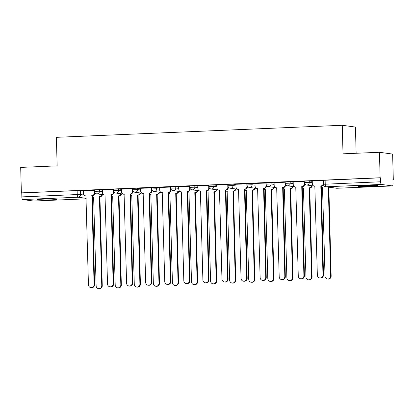 <?xml version="1.0" encoding="UTF-8"?>
<svg xmlns="http://www.w3.org/2000/svg" width="414" height="414" viewBox="0 0 414 414"><rect width="100%" height="100%" fill="white"/><g stroke="black" fill="none" stroke-linecap="round" stroke-linejoin="round"><path stroke-width="0.62" d="M102.434 190.197L99.432 189.788L94.423 189.959L94.459 191.366L99.469 191.201L102.47 191.61M121.509 189.395L118.507 188.986L113.498 189.157L113.534 190.564L118.544 190.393L121.545 190.802M140.584 188.593L137.583 188.184L132.573 188.354L132.609 189.762L137.619 189.591L140.62 190M159.659 187.79L156.658 187.382L151.648 187.547L151.684 188.955L156.694 188.789L159.695 189.198M178.734 186.983L175.733 186.574L170.723 186.745L170.759 188.153L175.769 187.982L178.77 188.391M197.809 186.181L194.808 185.772L189.798 185.943L189.835 187.351L194.844 187.18L197.845 187.589M216.884 185.379L213.883 184.97L208.873 185.141L208.91 186.548L213.919 186.378L216.92 186.786M235.959 184.572L232.958 184.163L227.948 184.333L227.985 185.741L232.994 185.57L235.996 185.979M255.034 183.769L252.033 183.361L247.023 183.531L247.06 184.939L252.069 184.768L255.071 185.177M274.109 182.967L271.108 182.558L266.099 182.729L266.135 184.137L271.144 183.966L274.146 184.375M293.184 182.16L290.183 181.751L285.174 181.922L285.21 183.33L290.219 183.159L293.221 183.568M312.259 181.358L309.258 180.949L304.249 181.12L304.285 182.527L309.294 182.357L312.296 182.765M370.928 186.388A9.998 0.507 178.5 0 0 377.925 185.72A9.998 0.507 178.5 0 0 364.936 185.576A9.998 0.507 178.5 0 0 357.934 186.243A9.998 0.507 178.5 0 0 370.928 186.388M50.073 199.91A9.998 0.507 178.5 0 0 57.075 199.237A9.998 0.507 178.5 0 0 44.081 199.093A9.998 0.507 178.5 0 0 37.079 199.76A9.998 0.507 178.5 0 0 50.073 199.91M392.917 179.567L393.3 179.552L392.917 179.5L393.021 183.469A2.567 0.766 87.6 0 1 392.358 185.927A2.567 0.766 87.6 0 1 392.317 185.922L381.449 184.442L326.056 186.776L336.929 188.256L392.317 185.922M356.133 153.268L355.445 127.072L342.269 125.276L343.02 153.822L379.457 152.285L380.124 177.756L21.368 192.872L20.7 167.401L57.137 165.864L56.392 137.324L342.269 125.276M379.457 152.285L392.632 154.08L393.3 179.552M33.643 201.033A2.567 0.766 -92.4 0 1 33.601 201.044A2.567 0.766 -92.4 0 1 33.56 201.038L22.692 199.558A2.567 0.766 -92.4 0 1 21.854 196.893L21.751 192.924L77.144 190.59L83.359 191.004M21.751 192.924L21.368 192.872M380.507 177.813L323.324 180.318L323.427 184.282L380.611 181.777L380.507 177.813L380.124 177.756M380.611 181.777A2.567 0.766 87.6 0 0 381.449 184.442M323.329 180.618L312.254 181.073M304.254 181.425L293.179 181.875M285.179 182.227L274.104 182.683M266.104 183.029L254.926 183.469L255.096 186.16A2.567 2.443 -82.2 0 0 257.611 188.618L260.121 277.571A2.95 2.81 -82.2 0 0 262.538 280.376A2.95 2.81 -82.2 0 0 265.747 277.333L263.599 188.365A2.567 2.443 -82.2 0 0 265.979 185.705L266.476 185.772A2.567 2.443 97.8 0 1 264.101 188.437L266.249 277.401A2.95 2.81 97.8 0 1 263.035 280.444L262.538 280.376M247.029 183.837L235.851 184.277L236.021 186.968A2.567 2.443 -82.2 0 0 238.536 189.421L241.046 278.374A2.95 2.81 -82.2 0 0 243.463 281.178A2.95 2.81 -82.2 0 0 246.672 278.141L244.524 189.172A2.567 2.443 -82.2 0 0 246.904 186.507L247.401 186.574A2.567 2.443 97.8 0 1 245.026 189.239L247.174 278.208A2.95 2.81 97.8 0 1 243.96 281.246L243.463 281.178M227.954 184.639L216.776 185.079L216.946 187.77A2.567 2.443 -82.2 0 0 219.461 190.228L221.971 279.181A2.95 2.81 -82.2 0 0 224.388 281.981A2.95 2.81 -82.2 0 0 227.596 278.943L225.449 189.974A2.567 2.443 -82.2 0 0 227.829 187.309L228.326 187.382A2.567 2.443 97.8 0 1 225.951 190.042L228.098 279.01A2.95 2.81 97.8 0 1 224.885 282.053L224.388 281.981M208.879 185.441L197.804 185.896M189.803 186.248L178.625 186.688L178.796 189.379A2.567 2.443 -82.2 0 0 181.311 191.832L183.821 280.785A2.95 2.81 -82.2 0 0 186.238 283.59A2.95 2.81 -82.2 0 0 189.446 280.552L187.299 191.584A2.567 2.443 -82.2 0 0 189.679 188.919L190.176 188.986A2.567 2.443 97.8 0 1 187.801 191.651L189.948 280.62A2.95 2.81 97.8 0 1 186.735 283.657L186.238 283.59M170.728 187.05L159.654 187.506M151.653 187.852L140.579 188.308M132.578 188.66L121.504 189.11M113.503 189.462L102.429 189.912M94.428 190.264L83.354 190.719M312.249 181.058L312.322 183.749A2.567 2.443 -82.2 0 0 314.837 186.207L317.347 275.16A2.95 2.81 -82.2 0 0 319.763 277.965A2.95 2.81 -82.2 0 0 322.972 274.922L320.824 185.953A2.567 2.443 -82.2 0 0 323.205 183.293L323.401 183.319M323.448 184.572A2.567 2.443 97.8 0 1 321.326 186.026L323.474 274.994A2.95 2.81 97.8 0 1 320.26 278.032L319.763 277.965M315.018 186.269A2.567 2.443 97.8 0 1 314.919 186.259L314.423 186.191M323.132 180.597L323.205 183.293M320.643 185.964L321.14 186.031M321.166 186.89A2.567 2.443 -82.2 0 0 322.516 187.252L325.031 276.205A2.95 2.81 -82.2 0 0 327.443 279.01A2.95 2.81 -82.2 0 0 330.657 275.972L328.328 187.123M328.83 187.19L331.153 276.04A2.95 2.81 97.8 0 1 327.945 279.077L327.443 279.01M322.703 187.314A2.567 2.443 97.8 0 1 322.604 187.304L322.102 187.237M293.174 181.86L293.247 184.556A2.567 2.443 -82.2 0 0 295.762 187.014L298.271 275.967A2.95 2.81 -82.2 0 0 300.688 278.767A2.95 2.81 -82.2 0 0 303.897 275.729L301.749 186.761A2.567 2.443 -82.2 0 0 304.13 184.095L304.626 184.163A2.567 2.443 97.8 0 1 302.251 186.828L304.399 275.796A2.95 2.81 97.8 0 1 301.185 278.834L300.688 278.767M304.616 183.728L304.626 184.163M295.943 187.071A2.567 2.443 97.8 0 1 295.844 187.061L295.348 186.993M304.057 181.399L304.13 184.095M301.568 186.766L302.065 186.833M274.099 182.662L274.171 185.358A2.567 2.443 -82.2 0 0 276.687 187.816L279.196 276.769A2.95 2.81 -82.2 0 0 281.613 279.574A2.95 2.81 -82.2 0 0 284.822 276.531L282.674 187.563A2.567 2.443 -82.2 0 0 285.055 184.898L285.551 184.97A2.567 2.443 97.8 0 1 283.176 187.63L285.324 276.599A2.95 2.81 97.8 0 1 282.11 279.641L281.613 279.574M285.541 184.53L285.551 184.97M276.868 187.873A2.567 2.443 97.8 0 1 276.769 187.863L276.273 187.796M284.982 182.207L285.055 184.898M282.493 187.573L282.99 187.64M312.265 185.788A2.567 2.443 97.8 0 1 309.931 187.873L309.434 187.806A2.567 2.443 -82.2 0 0 311.763 185.72M302.091 187.697A2.567 2.443 -82.2 0 0 303.441 188.059L305.956 277.013A2.95 2.81 -82.2 0 0 308.368 279.812A2.95 2.81 -82.2 0 0 311.582 276.775L309.248 187.811M309.75 187.884L312.078 276.842A2.95 2.81 97.8 0 1 308.87 279.885L308.368 279.812M303.628 188.116A2.567 2.443 97.8 0 1 303.529 188.106L303.027 188.039M293.19 186.59A2.567 2.443 97.8 0 1 290.856 188.675L290.359 188.608A2.567 2.443 -82.2 0 0 292.688 186.523M283.016 188.499A2.567 2.443 -82.2 0 0 284.366 188.862L286.881 277.815A2.95 2.81 -82.2 0 0 289.293 280.62A2.95 2.81 -82.2 0 0 292.507 277.577L290.173 188.618M290.675 188.686L293.003 277.644A2.95 2.81 97.8 0 1 289.795 280.687L289.293 280.62M284.553 188.924A2.567 2.443 97.8 0 1 284.454 188.908L283.952 188.841M266.466 185.332L266.476 185.772M257.793 188.68A2.567 2.443 97.8 0 1 257.694 188.67L257.197 188.598M265.907 183.009L265.979 185.705M263.418 188.375L263.915 188.442M247.391 186.134L247.401 186.574M238.718 189.483A2.567 2.443 97.8 0 1 238.619 189.472L238.122 189.405M246.832 183.811L246.904 186.507M244.343 189.177L244.84 189.245M228.316 186.942L228.326 187.382M219.643 190.285A2.567 2.443 97.8 0 1 219.544 190.274L219.047 190.207M227.757 184.618L227.829 187.309M225.268 189.979L225.765 190.052M274.115 187.392A2.567 2.443 97.8 0 1 271.781 189.483L271.284 189.415A2.567 2.443 -82.2 0 0 273.613 187.325M263.941 189.302A2.567 2.443 -82.2 0 0 265.291 189.664L267.806 278.617A2.95 2.81 -82.2 0 0 270.218 281.422A2.95 2.81 -82.2 0 0 273.431 278.379L271.098 189.421M271.6 189.488L273.928 278.451A2.95 2.81 97.8 0 1 270.72 281.489L270.218 281.422M265.477 189.726A2.567 2.443 97.8 0 1 265.379 189.715L264.877 189.648M255.04 188.199A2.567 2.443 97.8 0 1 252.706 190.285L252.209 190.217A2.567 2.443 -82.2 0 0 254.538 188.127M244.865 190.104A2.567 2.443 -82.2 0 0 246.216 190.471L248.731 279.424A2.95 2.81 -82.2 0 0 251.143 282.224A2.95 2.81 -82.2 0 0 254.356 279.186L252.022 190.223M252.524 190.29L254.853 279.253A2.95 2.81 97.8 0 1 251.645 282.291L251.143 282.224M246.402 190.528A2.567 2.443 97.8 0 1 246.304 190.518L245.802 190.45M235.964 189.001A2.567 2.443 97.8 0 1 233.631 191.087L233.134 191.02A2.567 2.443 -82.2 0 0 235.462 188.934M225.79 190.911A2.567 2.443 -82.2 0 0 227.141 191.273L229.656 280.226A2.95 2.81 -82.2 0 0 232.068 283.031A2.95 2.81 -82.2 0 0 235.281 279.988L232.947 191.03M233.449 191.097L235.778 280.055A2.95 2.81 97.8 0 1 232.57 283.098L232.068 283.031M227.327 191.335A2.567 2.443 97.8 0 1 227.229 191.32L226.727 191.252M197.799 185.881L197.871 188.572A2.567 2.443 -82.2 0 0 200.386 191.03L202.896 279.983A2.95 2.81 -82.2 0 0 205.313 282.788A2.95 2.81 -82.2 0 0 208.521 279.745L206.374 190.776A2.567 2.443 -82.2 0 0 208.754 188.116L209.251 188.184A2.567 2.443 97.8 0 1 206.876 190.844L209.023 279.812A2.95 2.81 97.8 0 1 205.81 282.855L205.313 282.788M209.241 187.744L209.251 188.184M200.567 191.092A2.567 2.443 97.8 0 1 200.469 191.077L199.972 191.009M208.682 185.42L208.754 188.116M206.193 190.787L206.689 190.854M216.889 189.803A2.567 2.443 97.8 0 1 214.555 191.894L214.059 191.822A2.567 2.443 -82.2 0 0 216.387 189.736M206.715 191.713A2.567 2.443 -82.2 0 0 208.066 192.075L210.581 281.028A2.95 2.81 -82.2 0 0 212.993 283.833A2.95 2.81 -82.2 0 0 216.206 280.79L213.872 191.832M214.374 191.899L216.703 280.863A2.95 2.81 97.8 0 1 213.495 283.9L212.993 283.833M208.252 192.137A2.567 2.443 97.8 0 1 208.154 192.127L207.652 192.055M190.166 188.546L190.176 188.986M181.492 191.894A2.567 2.443 97.8 0 1 181.394 191.884L180.897 191.817M189.607 186.222L189.679 188.919M187.118 191.589L187.614 191.656M197.814 190.611A2.567 2.443 97.8 0 1 195.48 192.696L194.984 192.629A2.567 2.443 -82.2 0 0 197.312 190.538M187.64 192.515A2.567 2.443 -82.2 0 0 188.991 192.883L191.506 281.83A2.95 2.81 -82.2 0 0 193.918 284.635A2.95 2.81 -82.2 0 0 197.131 281.598L194.797 192.634M195.299 192.701L197.628 281.665A2.95 2.81 97.8 0 1 194.42 284.703L193.918 284.635M189.177 192.94A2.567 2.443 97.8 0 1 189.079 192.929L188.577 192.862M159.649 187.485L159.721 190.181A2.567 2.443 -82.2 0 0 162.236 192.639L164.746 281.592A2.95 2.81 -82.2 0 0 167.163 284.392A2.95 2.81 -82.2 0 0 170.371 281.354L168.224 192.386A2.567 2.443 -82.2 0 0 170.604 189.721L171.101 189.788A2.567 2.443 97.8 0 1 168.726 192.453L170.873 281.422A2.95 2.81 97.8 0 1 167.66 284.465L167.163 284.392M171.091 189.353L171.101 189.788M162.417 192.696A2.567 2.443 97.8 0 1 162.319 192.686L161.822 192.619M170.532 187.03L170.604 189.721M168.043 192.391L168.539 192.463M178.739 191.413A2.567 2.443 97.8 0 1 176.405 193.498L175.909 193.431A2.567 2.443 -82.2 0 0 178.237 191.346M168.565 193.322A2.567 2.443 -82.2 0 0 169.916 193.685L172.431 282.638A2.95 2.81 -82.2 0 0 174.843 285.443A2.95 2.81 -82.2 0 0 178.056 282.4L175.722 193.441M176.224 193.509L178.553 282.467A2.95 2.81 97.8 0 1 175.345 285.51L174.843 285.443M170.102 193.742A2.567 2.443 97.8 0 1 170.004 193.731L169.502 193.664M140.574 188.287L140.646 190.983A2.567 2.443 -82.2 0 0 143.161 193.441L145.671 282.395A2.95 2.81 -82.2 0 0 148.088 285.199A2.95 2.81 -82.2 0 0 151.296 282.157L149.149 193.188A2.567 2.443 -82.2 0 0 151.529 190.528L152.026 190.595A2.567 2.443 97.8 0 1 149.651 193.255L151.798 282.224A2.95 2.81 97.8 0 1 148.585 285.267L148.088 285.199M152.016 190.155L152.026 190.595M143.342 193.504A2.567 2.443 97.8 0 1 143.244 193.488L142.747 193.421M151.457 187.832L151.529 190.528M148.968 193.198L149.464 193.266M159.664 192.215A2.567 2.443 97.8 0 1 157.33 194.301L156.834 194.233A2.567 2.443 -82.2 0 0 159.162 192.148M149.49 194.125A2.567 2.443 -82.2 0 0 150.841 194.487L153.356 283.44A2.95 2.81 -82.2 0 0 155.767 286.245A2.95 2.81 -82.2 0 0 158.981 283.202L156.647 194.244M157.149 194.311L159.478 283.269A2.95 2.81 97.8 0 1 156.269 286.312L155.767 286.245M151.027 194.549A2.567 2.443 97.8 0 1 150.929 194.539L150.427 194.466M121.499 189.094L121.571 191.791A2.567 2.443 -82.2 0 0 124.086 194.244L126.596 283.197A2.95 2.81 -82.2 0 0 129.013 286.002A2.95 2.81 -82.2 0 0 132.221 282.959L130.074 193.995A2.567 2.443 -82.2 0 0 132.454 191.33L132.951 191.397A2.567 2.443 97.8 0 1 130.576 194.062L132.723 283.031A2.95 2.81 97.8 0 1 129.51 286.069L129.013 286.002M132.941 190.957L132.951 191.397M124.267 194.306A2.567 2.443 97.8 0 1 124.169 194.295L123.672 194.228M132.382 188.634L132.454 191.33M129.892 194L130.389 194.068M140.589 193.017A2.567 2.443 97.8 0 1 138.255 195.108L137.758 195.041A2.567 2.443 -82.2 0 0 140.087 192.95M130.415 194.927A2.567 2.443 -82.2 0 0 131.766 195.289L134.281 284.242A2.95 2.81 -82.2 0 0 136.692 287.047A2.95 2.81 -82.2 0 0 139.906 284.009L137.572 195.046M138.074 195.113L140.403 284.076A2.95 2.81 97.8 0 1 137.194 287.114L136.692 287.047M131.952 195.351A2.567 2.443 97.8 0 1 131.854 195.341L131.352 195.273M102.424 189.897L102.496 192.593A2.567 2.443 -82.2 0 0 105.011 195.051L107.521 284.004A2.95 2.81 -82.2 0 0 109.938 286.804A2.95 2.81 -82.2 0 0 113.146 283.766L110.999 194.797A2.567 2.443 -82.2 0 0 113.379 192.132L113.876 192.199A2.567 2.443 97.8 0 1 111.501 194.865L113.648 283.833A2.95 2.81 97.8 0 1 110.434 286.871L109.938 286.804M113.866 191.765L113.876 192.199M105.192 195.108A2.567 2.443 97.8 0 1 105.094 195.097L104.597 195.03M113.307 189.436L113.379 192.132M110.817 194.803L111.314 194.87M121.514 193.824A2.567 2.443 97.8 0 1 119.18 195.91L118.683 195.843A2.567 2.443 -82.2 0 0 121.012 193.757M111.34 195.734A2.567 2.443 -82.2 0 0 112.691 196.096L115.206 285.049A2.95 2.81 -82.2 0 0 117.617 287.849A2.95 2.81 -82.2 0 0 120.831 284.811L118.497 195.848M118.999 195.92L121.328 284.879A2.95 2.81 97.8 0 1 118.119 287.921L117.617 287.849M112.877 196.153A2.567 2.443 97.8 0 1 112.779 196.143L112.277 196.076M83.349 190.699L83.421 193.395A2.567 2.443 -82.2 0 0 85.936 195.853L88.446 284.806A2.95 2.81 -82.2 0 0 90.863 287.611A2.95 2.81 -82.2 0 0 94.071 284.568L91.924 195.599A2.567 2.443 -82.2 0 0 94.304 192.94L94.801 193.007A2.567 2.443 97.8 0 1 92.425 195.667L94.573 284.635A2.95 2.81 97.8 0 1 91.359 287.678L90.863 287.611M94.79 192.567L94.801 193.007M86.117 195.91A2.567 2.443 97.8 0 1 86.019 195.9L85.522 195.832M94.232 190.243L94.304 192.94M91.742 195.61L92.239 195.677M102.439 194.627A2.567 2.443 97.8 0 1 100.105 196.712L99.608 196.645A2.567 2.443 -82.2 0 0 101.937 194.559M92.265 196.536A2.567 2.443 -82.2 0 0 93.616 196.898L96.131 285.851A2.95 2.81 -82.2 0 0 98.542 288.656A2.95 2.81 -82.2 0 0 101.756 285.613L99.422 196.655M99.924 196.722L102.253 285.681A2.95 2.81 97.8 0 1 99.044 288.724L98.542 288.656M93.802 196.96A2.567 2.443 97.8 0 1 93.704 196.945L93.202 196.878M99.432 189.788L99.469 191.201A2.567 2.443 97.8 0 1 97.088 193.861A2.567 2.443 -82.2 0 1 96.674 193.84L103.914 194.828M118.507 188.986L118.544 190.393A2.567 2.443 97.8 0 1 116.163 193.059A2.567 2.443 -82.2 0 1 115.749 193.038L122.989 194.026M137.583 188.184L137.619 189.591A2.567 2.443 97.8 0 1 135.238 192.256A2.567 2.443 -82.2 0 1 134.824 192.236L142.064 193.219M156.658 187.382L156.694 188.789A2.567 2.443 97.8 0 1 154.313 191.449A2.567 2.443 -82.2 0 1 153.899 191.428L161.139 192.417M175.733 186.574L175.769 187.982A2.567 2.443 97.8 0 1 173.388 190.647A2.567 2.443 -82.2 0 1 172.974 190.626L180.214 191.615M194.808 185.772L194.844 187.18A2.567 2.443 97.8 0 1 192.463 189.845A2.567 2.443 -82.2 0 1 192.049 189.824L199.289 190.807M213.883 184.97L213.919 186.378A2.567 2.443 97.8 0 1 211.538 189.038A2.567 2.443 -82.2 0 1 211.124 189.022L218.364 190.005M232.958 184.163L232.994 185.57A2.567 2.443 97.8 0 1 230.614 188.235A2.567 2.443 -82.2 0 1 230.2 188.215L237.439 189.203M252.033 183.361L252.069 184.768A2.567 2.443 97.8 0 1 249.689 187.433A2.567 2.443 -82.2 0 1 249.275 187.413L256.514 188.396M271.108 182.558L271.144 183.966A2.567 2.443 97.8 0 1 268.764 186.626A2.567 2.443 -82.2 0 1 268.35 186.611L275.589 187.594M290.183 181.751L290.219 183.159A2.567 2.443 97.8 0 1 287.839 185.824A2.567 2.443 -82.2 0 1 287.425 185.803L294.664 186.792M309.258 180.949L309.294 182.357A2.567 2.443 97.8 0 1 306.914 185.022A2.567 2.443 -82.2 0 1 306.5 185.001L313.74 185.989M80.357 190.595L80.461 194.564L84.068 195.051M86.184 198.327L78.08 197.224L22.692 199.558M33.56 201.038L86.195 198.823L33.601 201.044M325.119 180.142L325.223 184.111A2.567 0.766 -92.4 0 0 326.056 186.776A2.567 2.443 97.8 0 1 325.642 186.755L336.515 188.235A2.567 2.567 0 0 0 336.97 188.261A2.567 0.766 87.6 0 0 337.012 188.256M77.144 190.59L77.247 194.559L80.461 194.564A2.567 2.443 -82.2 0 1 78.08 197.224A2.567 0.766 -92.4 0 1 77.247 194.559L21.854 196.893M392.358 185.927L336.97 188.261A2.567 0.766 87.6 0 1 336.929 188.256A2.567 2.443 97.8 0 1 336.515 188.235M320.824 185.953L321.326 186.026M322.972 274.922L323.474 274.994M331.153 276.04L330.657 275.972M301.749 186.761L302.251 186.828M303.897 275.729L304.399 275.796M282.674 187.563L283.176 187.63M284.822 276.531L285.324 276.599M309.931 187.873L309.434 187.806M312.078 276.842L311.582 276.775M290.856 188.675L290.359 188.608M293.003 277.644L292.507 277.577M263.599 188.365L264.101 188.437M265.747 277.333L266.249 277.401M244.524 189.172L245.026 189.239M246.672 278.141L247.174 278.208M225.449 189.974L225.951 190.042M227.596 278.943L228.098 279.01M271.781 189.483L271.284 189.415M273.928 278.451L273.431 278.379M252.706 190.285L252.209 190.217M254.853 279.253L254.356 279.186M233.631 191.087L233.134 191.02M235.778 280.055L235.281 279.988M206.374 190.776L206.876 190.844M208.521 279.745L209.023 279.812M214.555 191.894L214.059 191.822M216.703 280.863L216.206 280.79M187.299 191.584L187.801 191.651M189.446 280.552L189.948 280.62M195.48 192.696L194.984 192.629M197.628 281.665L197.131 281.598M168.224 192.386L168.726 192.453M170.371 281.354L170.873 281.422M176.405 193.498L175.909 193.431M178.553 282.467L178.056 282.4M149.149 193.188L149.651 193.255M151.296 282.157L151.798 282.224M157.33 194.301L156.834 194.233M159.478 283.269L158.981 283.202M130.074 193.995L130.576 194.062M132.221 282.959L132.723 283.031M138.255 195.108L137.758 195.041M140.403 284.076L139.906 284.009M110.999 194.797L111.501 194.865M113.146 283.766L113.648 283.833M119.18 195.91L118.683 195.843M121.328 284.879L120.831 284.811M91.924 195.599L92.425 195.667M94.071 284.568L94.573 284.635M100.105 196.712L99.608 196.645M102.253 285.681L101.756 285.613M304.285 182.527A2.567 2.567 0 0 0 306.5 185.001M285.21 183.33A2.567 2.567 0 0 0 287.425 185.803M266.135 184.137A2.567 2.567 0 0 0 268.35 186.611M247.06 184.939A2.567 2.567 0 0 0 249.275 187.413M227.985 185.741A2.567 2.567 0 0 0 230.2 188.215M208.91 186.548A2.567 2.567 0 0 0 211.124 189.022M189.835 187.351A2.567 2.567 0 0 0 192.049 189.824M170.759 188.153A2.567 2.567 0 0 0 172.974 190.626M151.684 188.955A2.567 2.567 0 0 0 153.899 191.428M132.609 189.762A2.567 2.567 0 0 0 134.824 192.236M113.534 190.564A2.567 2.567 0 0 0 115.749 193.038M94.459 191.366A2.567 2.567 0 0 0 96.674 193.84M323.427 184.282A2.567 2.567 0 0 0 325.642 186.755"/></g></svg>
